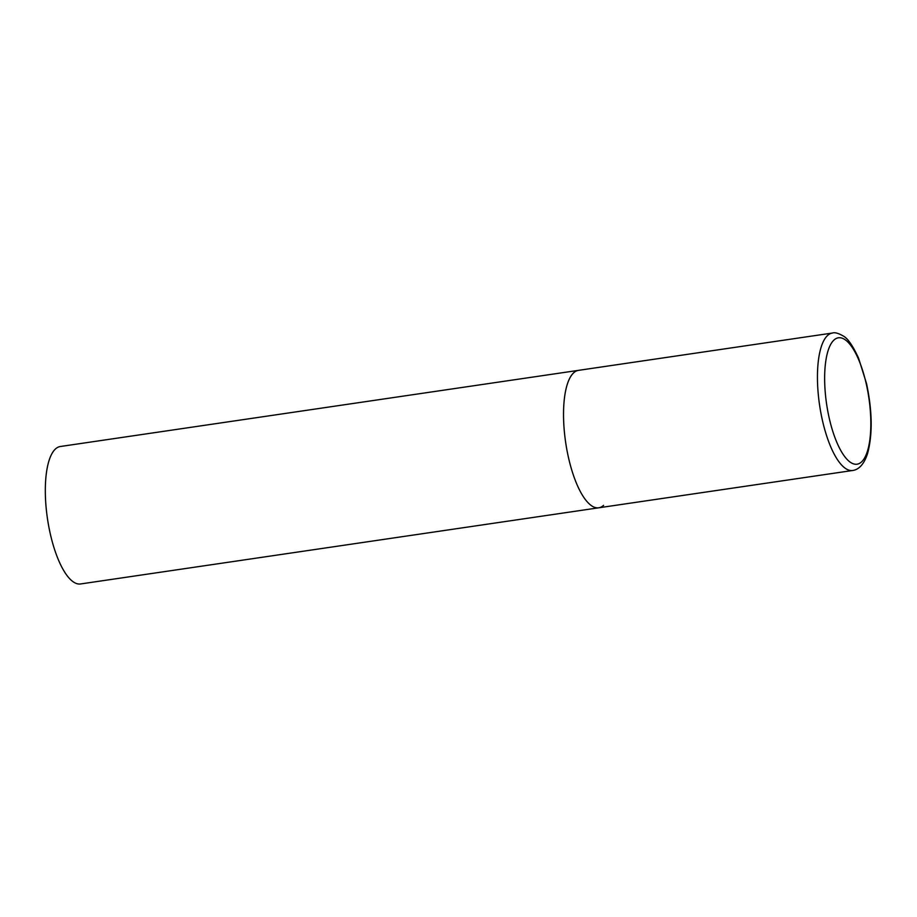 <?xml version="1.0" encoding="UTF-8"?>
<svg xmlns="http://www.w3.org/2000/svg" width="917" height="917" viewBox="0 0 917 917"><rect width="100%" height="100%" fill="white"/><g stroke="black" fill="none" stroke-linecap="round" stroke-linejoin="round"><path stroke-width="1.38" d="M568.483 457.594A69.463 23.212 81.6 0 0 598.732 507.8A69.463 23.212 -98.4 0 1 566.935 450.087A69.463 23.212 -98.4 0 1 573.698 372.806A69.463 23.212 -98.4 0 1 578.535 370.353A69.463 23.212 81.6 0 0 568.483 457.594M603.569 505.347A69.463 23.212 -98.4 0 1 598.732 507.8L80.513 583.969A69.463 23.212 -98.4 0 1 48.727 526.255A69.463 23.212 -98.4 0 1 55.478 448.963A69.463 23.212 -98.4 0 1 60.316 446.51L832.453 333.031A69.463 23.212 81.6 0 0 822.4 420.273A69.463 23.212 81.6 0 0 852.661 470.49C855.676 470.112 862.989 468.048 867.631 453.307C872.697 434.28 872.331 411.022 866.519 383.512L858.599 358.238C852.867 345.766 847.755 338.362 843.285 336.012C838.367 333.192 834.757 332.206 832.453 333.031M829.197 418.026A63.903 21.355 81.6 0 0 861.476 461.973A63.903 21.355 81.6 0 0 866.278 383.971A63.903 21.355 81.6 0 0 834 340.024A63.903 21.355 81.6 0 0 829.197 418.026M598.732 507.8L852.661 470.49"/></g></svg>
